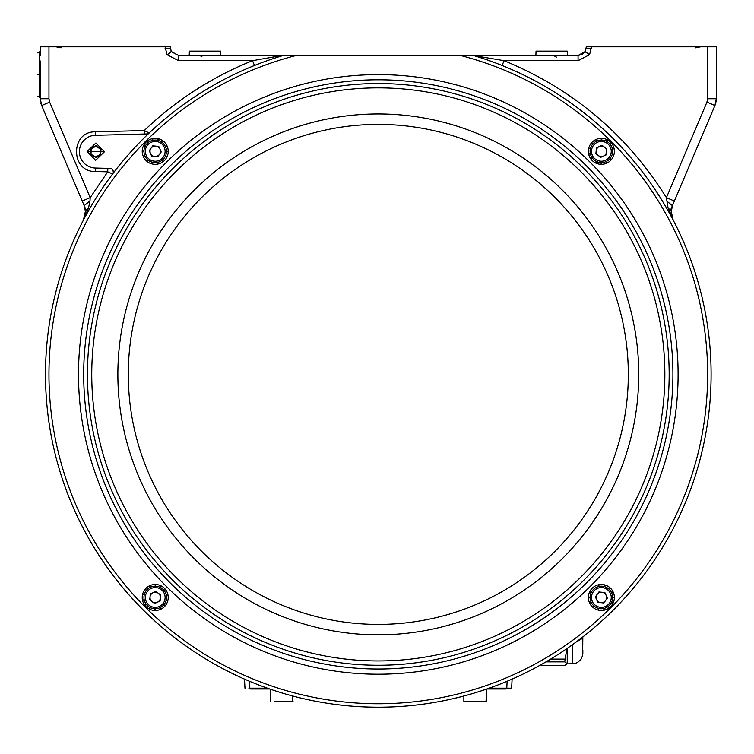 <?xml version="1.0" encoding="UTF-8"?>
<svg xmlns="http://www.w3.org/2000/svg" width="754" height="754" viewBox="0 0 754 754"><rect width="100%" height="100%" fill="white"/><g stroke="black" fill="none" stroke-linecap="round" stroke-linejoin="round"><path stroke-width="1.13" d="M87.096 151.535L95.635 160.329L104.429 151.799L95.635 160.329L87.096 151.535L95.899 143.006L104.429 151.799L95.635 160.329L87.096 151.535L95.899 143.006L104.429 151.799M95.598 145.805L90.876 148.434L90.527 154.287L95.937 157.52L100.659 154.89L101.008 149.047L95.598 145.805A0.518 0.518 0 0 1 96.116 145.814L95.852 146.267L96.116 145.814M100.923 154.447A0.518 0.518 0 0 1 100.659 154.89L100.405 154.438L100.659 154.89M95.937 157.52A0.518 0.518 0 0 1 95.419 157.52L95.683 157.068L95.419 157.52M90.612 148.887A0.518 0.518 0 0 1 90.876 148.434L91.13 148.896L90.876 148.434M474.483 701.654L469.563 701.654M469.761 701.654L473.964 701.654M292.392 701.654L277.595 701.305M278 701.305L283.344 701.305M292.74 701.305L292.74 696.017L292.74 701.305C290.469 701.559 297.246 701.701 288.33 701.654L287.217 701.305M283.824 701.305L287.217 701.654M283.824 701.654L283.344 701.654M290.243 701.305L274.616 701.654M567.234 648.374L567.234 663.869L574.454 663.671L577.507 662.549L580.882 659.524L582.635 655.499L582.833 636.932L582.833 638.157L575.896 642.191M582.833 650.005L582.833 653.473M541.231 664.585L541.231 665.509L564.727 665.509L567.234 663.69L564.727 661.861L566.867 648.619M550.646 659.1L564.727 659.1M545.99 661.861L564.727 661.861M502.126 65.494L504.058 60.669L578.064 60.669L589.421 54.75L585.358 51.489L578.064 55.466L473.361 55.466A332.797 332.797 0 0 1 649.128 567.809A332.797 332.797 0 0 1 107.473 567.809A332.797 332.797 0 0 1 283.231 55.466L296.19 55.466L283.231 55.466A332.797 332.797 0 0 0 107.473 567.809A332.797 332.797 0 0 0 649.128 567.809A332.797 332.797 0 0 0 473.361 55.466L296.19 55.466A329.338 329.338 0 0 0 107.907 562.418A329.338 329.338 0 0 0 648.694 562.418A329.338 329.338 0 0 0 460.411 55.466L552.277 55.494M711.097 374.399A332.797 332.797 0 0 1 599.995 622.606M597.828 602.342L595.377 596.838L598.921 591.965L604.915 592.597L607.356 598.101L603.813 602.974L597.828 602.342M589.656 591.824L591.221 592.578A11.263 11.263 0 0 0 590.099 597.281L588.374 597.121A12.997 12.997 0 0 1 589.656 591.824L591.306 592.408M588.365 597.47L590.099 597.47A11.263 11.263 0 0 0 591.136 602.182L589.505 602.795A12.997 12.997 0 0 1 588.365 597.47L588.374 597.121M589.656 603.106L591.221 602.361A11.263 11.263 0 0 0 594.199 606.159L592.993 607.413A12.997 12.997 0 0 1 589.656 603.106L589.505 602.795M593.266 607.63L594.341 606.273A11.263 11.263 0 0 0 598.676 608.412L598.139 610.061A12.997 12.997 0 0 1 593.266 607.63L592.993 607.413M598.478 610.146L598.865 608.45A11.263 11.263 0 0 0 603.69 608.497L603.926 610.212A12.997 12.997 0 0 1 598.478 610.146L598.139 610.061M604.265 610.146L603.879 608.45A11.263 11.263 0 0 0 608.242 606.395L609.204 607.847A12.997 12.997 0 0 1 604.265 610.146L603.926 610.212M609.477 607.63L608.393 606.273A11.263 11.263 0 0 0 611.437 602.531L612.927 603.417A12.997 12.997 0 0 1 609.477 607.63L609.204 607.847M613.077 603.106L611.522 602.361A11.263 11.263 0 0 0 612.634 597.658L614.369 597.818A12.997 12.997 0 0 1 613.077 603.106L612.927 603.417M614.369 597.47L612.634 597.47A11.263 11.263 0 0 0 611.598 592.748L613.228 592.144A12.997 12.997 0 0 1 614.369 597.47L614.369 597.818M613.077 591.824L611.522 592.578A11.263 11.263 0 0 0 608.544 588.78L609.741 587.526A12.997 12.997 0 0 1 613.077 591.824L613.228 592.144M609.477 587.309L608.393 588.657A11.263 11.263 0 0 0 604.058 586.527L604.595 584.878A12.997 12.997 0 0 1 609.477 587.309L609.741 587.526M604.265 584.793L603.879 586.48A11.263 11.263 0 0 0 599.044 586.442L598.817 584.718A12.997 12.997 0 0 1 604.265 584.793L604.595 584.878M598.478 584.793L598.865 586.48A11.263 11.263 0 0 0 594.491 588.544L593.539 587.093A12.997 12.997 0 0 1 598.478 584.793L598.817 584.718M592.258 590.844A11.263 11.263 0 0 1 611.664 592.889A11.263 11.263 0 0 1 600.184 608.676A11.263 11.263 0 0 1 592.258 590.844A11.263 11.263 0 0 1 611.664 592.889A11.263 11.263 0 0 1 600.184 608.676A11.263 11.263 0 0 1 592.258 590.844M605.585 600.533A5.221 5.221 0 0 0 601.918 592.276A5.221 5.221 0 0 0 596.602 599.59A5.221 5.221 0 0 0 605.585 600.533M589.807 591.522A12.997 12.997 0 0 1 593.266 587.309L593.539 587.093M594.341 588.657L593.266 587.309M150.357 593.926L155.861 591.475L160.734 595.019L160.102 601.013L154.598 603.464L149.726 599.92L150.357 593.926M161.856 588.356A11.263 11.263 0 0 1 159.81 607.762A11.263 11.263 0 0 1 144.023 596.282A11.263 11.263 0 0 1 161.856 588.356A11.263 11.263 0 0 1 159.81 607.762A11.263 11.263 0 0 1 144.023 596.282A11.263 11.263 0 0 1 161.856 588.356A11.263 11.263 0 0 0 160.291 587.404L161.186 585.915A12.997 12.997 0 0 1 165.399 589.364L165.607 589.637A12.997 12.997 0 0 1 167.906 594.576L167.982 594.915A12.997 12.997 0 0 1 167.906 600.363L167.822 600.702A12.997 12.997 0 0 1 165.399 605.575L165.173 605.839A12.997 12.997 0 0 1 160.875 609.185L160.555 609.326A12.997 12.997 0 0 1 155.23 610.467L154.881 610.467A12.997 12.997 0 0 1 149.594 609.185L149.283 609.025A12.997 12.997 0 0 1 145.07 605.575L144.853 605.302A12.997 12.997 0 0 1 142.553 600.363L142.487 600.024A12.997 12.997 0 0 1 142.553 594.576L142.638 594.237A12.997 12.997 0 0 1 145.07 589.364L145.286 589.091A12.997 12.997 0 0 1 149.594 585.754L149.905 585.613A12.997 12.997 0 0 1 155.23 584.473L155.578 584.473A12.997 12.997 0 0 1 160.875 585.754L161.186 585.915M160.875 585.754L160.121 587.319A11.263 11.263 0 0 0 155.418 586.207L155.578 584.473M155.23 584.473L155.23 586.197A11.263 11.263 0 0 0 150.517 587.234L149.905 585.613M149.594 585.754L150.348 587.319A11.263 11.263 0 0 0 146.54 590.297L145.286 589.091M145.07 589.364L146.427 590.448A11.263 11.263 0 0 0 144.287 594.774L142.638 594.237M142.553 594.576L144.25 594.963A11.263 11.263 0 0 0 144.203 599.788L142.487 600.024M142.553 600.363L144.25 599.977A11.263 11.263 0 0 0 146.304 604.34L144.853 605.302M145.07 605.575L146.427 604.491A11.263 11.263 0 0 0 150.169 607.536L149.283 609.025M149.594 609.185L150.348 607.62A11.263 11.263 0 0 0 155.041 608.732L154.881 610.467M155.23 610.467L155.23 608.732A11.263 11.263 0 0 0 159.952 607.696L160.555 609.326M160.875 609.185L160.121 607.62A11.263 11.263 0 0 0 163.92 604.642L165.173 605.839M165.399 605.575L164.042 604.491A11.263 11.263 0 0 0 166.172 600.156L167.822 600.702M167.906 600.363L166.219 599.977A11.263 11.263 0 0 0 166.257 595.151L167.982 594.915M167.906 594.576L166.219 594.963A11.263 11.263 0 0 0 164.155 590.589L165.607 589.637M152.167 601.692A5.221 5.221 0 0 0 160.423 598.016A5.221 5.221 0 0 0 153.109 592.701A5.221 5.221 0 0 0 152.167 601.692M164.042 590.448L165.399 589.364M606.244 154.872L600.74 157.322L595.867 153.778L596.499 147.784L602.003 145.343L606.876 148.887L606.244 154.872M591.202 159.433L592.559 158.359A11.263 11.263 0 0 0 596.31 161.403L595.415 162.892A12.997 12.997 0 0 1 591.202 159.433L590.995 159.16A12.997 12.997 0 0 1 588.695 154.221L588.62 153.882A12.997 12.997 0 0 1 588.695 148.434L588.78 148.104A12.997 12.997 0 0 1 591.202 143.222L591.428 142.958A12.997 12.997 0 0 1 595.726 139.622L596.046 139.471A12.997 12.997 0 0 1 601.372 138.331L601.711 138.34A12.997 12.997 0 0 1 607.008 139.622L607.319 139.773A12.997 12.997 0 0 1 611.532 143.222L611.748 143.496A12.997 12.997 0 0 1 614.039 148.434L614.114 148.774A12.997 12.997 0 0 1 614.039 154.221L613.963 154.561A12.997 12.997 0 0 1 611.532 159.433L611.315 159.707A12.997 12.997 0 0 1 607.008 163.043L606.697 163.194A12.997 12.997 0 0 1 601.372 164.334L601.023 164.325A12.997 12.997 0 0 1 595.726 163.043L595.415 162.892M595.726 163.043L596.48 161.479A11.263 11.263 0 0 0 601.183 162.6L601.023 164.325M601.372 164.334L601.372 162.6A11.263 11.263 0 0 0 606.084 161.563L606.697 163.194M607.008 163.043L606.254 161.479A11.263 11.263 0 0 0 610.061 158.5L611.315 159.707M611.532 159.433L610.174 158.359A11.263 11.263 0 0 0 612.305 154.023L613.963 154.561M614.039 154.221L612.352 153.835A11.263 11.263 0 0 0 612.389 149.009L614.114 148.774M614.039 148.434L612.352 148.821A11.263 11.263 0 0 0 610.297 144.457L611.748 143.496M611.532 143.222L610.174 144.306A11.263 11.263 0 0 0 606.423 141.262L607.319 139.773M607.008 139.622L606.254 141.177A11.263 11.263 0 0 0 601.56 140.065L601.711 138.34M601.372 138.331L601.372 140.065A11.263 11.263 0 0 0 596.65 141.102L596.046 139.471M595.726 139.622L596.48 141.177A11.263 11.263 0 0 0 592.682 144.155L591.428 142.958M591.202 143.222L592.559 144.306A11.263 11.263 0 0 0 590.429 148.642L588.78 148.104M588.695 148.434L590.382 148.821A11.263 11.263 0 0 0 590.344 153.656L588.62 153.882M588.695 154.221L590.382 153.835A11.263 11.263 0 0 0 592.446 158.208L590.995 159.16M594.746 160.442A11.263 11.263 0 0 1 596.791 141.036A11.263 11.263 0 0 1 612.568 152.515A11.263 11.263 0 0 1 594.746 160.442A11.263 11.263 0 0 1 596.791 141.036A11.263 11.263 0 0 1 612.568 152.515A11.263 11.263 0 0 1 594.746 160.442M604.435 147.115A5.221 5.221 0 0 0 596.178 150.781A5.221 5.221 0 0 0 603.492 156.097A5.221 5.221 0 0 0 604.435 147.115M158.774 146.455L161.224 151.969L157.68 156.832L151.686 156.201L149.245 150.696L152.779 145.824L158.774 146.455M166.945 156.973L165.38 156.219A11.263 11.263 0 0 0 166.493 151.526L168.227 151.677A12.997 12.997 0 0 1 166.945 156.973L165.296 156.389M166.502 151.328L168.227 151.328L166.502 151.328A11.263 11.263 0 0 0 165.465 146.615L167.086 146.003A12.997 12.997 0 0 1 168.227 151.328L168.227 151.677M166.945 145.692L165.38 146.446A11.263 11.263 0 0 0 162.402 142.638L163.609 141.384A12.997 12.997 0 0 1 166.945 145.692L167.086 146.003M163.335 141.168L162.251 142.525A11.263 11.263 0 0 0 157.925 140.395L158.463 138.736A12.997 12.997 0 0 1 163.335 141.168L163.609 141.384M158.123 138.661L157.737 140.348A11.263 11.263 0 0 0 152.911 140.31L152.676 138.585A12.997 12.997 0 0 1 158.123 138.661L158.463 138.736M152.336 138.661L152.723 140.348A11.263 11.263 0 0 0 148.359 142.402L147.398 140.951A12.997 12.997 0 0 1 152.336 138.661L152.676 138.585M147.124 141.168L148.208 142.525A11.263 11.263 0 0 0 145.164 146.276L143.675 145.381A12.997 12.997 0 0 1 147.124 141.168L147.398 140.951M143.514 145.692L145.079 146.446A11.263 11.263 0 0 0 143.967 151.139L142.233 150.988A12.997 12.997 0 0 1 143.514 145.692L143.675 145.381M142.233 151.328L143.967 151.328A11.263 11.263 0 0 0 145.004 156.05L143.373 156.662A12.997 12.997 0 0 1 142.233 151.328L142.233 150.988M143.514 156.973L145.079 156.219A11.263 11.263 0 0 0 148.057 160.018L146.86 161.271A12.997 12.997 0 0 1 143.514 156.973L143.373 156.662M147.124 161.497L148.208 160.14A11.263 11.263 0 0 0 152.544 162.27L152.006 163.92A12.997 12.997 0 0 1 147.124 161.497L146.86 161.271M152.336 164.004L152.723 162.317A11.263 11.263 0 0 0 157.558 162.355L157.784 164.08A12.997 12.997 0 0 1 152.336 164.004L152.006 163.92M158.123 164.004L157.737 162.317A11.263 11.263 0 0 0 162.11 160.253L163.062 161.705A12.997 12.997 0 0 1 158.123 164.004L157.784 164.08M164.344 157.954A11.263 11.263 0 0 1 144.938 155.908A11.263 11.263 0 0 1 156.417 140.131A11.263 11.263 0 0 1 164.344 157.954A11.263 11.263 0 0 1 144.938 155.908A11.263 11.263 0 0 1 156.417 140.131A11.263 11.263 0 0 1 164.344 157.954M151.007 148.265A5.221 5.221 0 0 0 154.683 156.521A5.221 5.221 0 0 0 159.999 149.207A5.221 5.221 0 0 0 151.007 148.265M166.794 157.284A12.997 12.997 0 0 1 163.335 161.497L163.062 161.705M162.251 160.14L163.335 161.497M112.629 173.967L109.669 177.953L112.629 173.967L107.737 171.818L95.249 171.497C70.31 171.978 70.31 131.356 95.249 131.837L144.24 130.555L149.207 133.006A3.468 3.468 0 0 1 146.907 133.958L95.334 135.305A16.362 16.362 0 0 0 79.396 151.667A16.362 16.362 0 0 0 95.334 168.029L109.952 168.406A3.468 3.468 0 0 1 112.629 173.957M62.582 269.159A332.797 332.797 0 0 0 273.061 690.117A332.797 332.797 0 0 0 694.019 479.638M478.366 57.002L476.33 56.361M146.907 133.958L147.539 133.882M147.699 133.844L148.576 133.477M167.181 54.75L171.441 51.772L178.538 55.466L285.794 55.466L178.538 55.466L171.243 51.489L167.181 54.75L178.538 60.669L252.543 60.669C211.997 77.002 175.889 100.291 144.24 130.555L144.325 134.023M473.672 55.56L504.058 60.669C572.842 88.944 626.951 134.598 666.404 197.642L668.025 207.784L673.171 220.102L671.211 211.299L668.025 207.784M671.192 212.421L671.305 214.051M671.72 216.294L673.162 220.083L671.192 212.298L672.408 205.663L670.758 209.546L672.408 205.663L671.211 211.308L671.522 208.538M613.615 609.732L612.964 610.344M378.301 707.195L379.488 707.195L378.301 707.195M442.108 701.022L444.342 700.579L442.108 701.022M504.68 682.266L506.631 681.465L504.68 682.266M562.399 651.644L563.983 650.589L562.399 651.644M143.637 610.354L142.977 609.732M192.411 650.448L194.4 651.776L192.411 650.448M249.819 681.399L252.072 682.332L249.819 681.399M312.184 700.57L314.569 701.041L312.184 700.57M477.414 55.966L475.887 56.23M85.39 211.337L83.43 220.102L88.576 207.784L89.98 200.96L84.194 205.663L85.843 209.546L84.194 205.663L85.39 211.308L88.576 207.784M84.929 216.096L83.44 220.083L85.211 214.683M85.296 214.042L85.4 212.421M107.822 168.359L107.737 171.818L90.197 197.642L89.98 200.96M113.307 172.214L112.987 170.366L111.743 168.962L112.987 170.366L113.307 172.214M110.885 168.566L109.952 168.406L110.885 168.566M254.475 65.494L252.543 60.669L279.187 55.966L280.714 56.23M282.929 55.56L279.187 55.966M666.621 200.96L672.408 205.663L674.378 201.026L666.404 197.642L706.941 102.129L707.629 98.736L716.3 98.736L714.924 105.513L674.378 201.026M585.358 51.489L586.301 46.805L707.629 46.805L707.629 98.736M85.372 210.856L84.194 205.663L41.677 105.513A17.333 17.333 0 0 1 40.942 103.421A17.333 17.333 0 0 0 40.952 103.468M40.301 55.466L40.301 46.805L170.3 46.805L171.243 51.489M41.084 103.882A17.333 17.333 0 0 0 41.677 105.513L49.66 102.129L90.197 197.642L82.224 201.026M715.829 102.751L715.376 103.345M707.629 46.805L716.3 46.805L716.3 98.736L715.659 103.421A17.333 17.333 0 0 1 714.924 105.513L706.941 102.129M40.301 51.131L39.434 51.998L39.434 61.47L40.301 60.97L40.301 98.736L41.677 105.513M39.434 61.47L39.434 96.229L40.301 97.059L40.32 99.622M39.434 87.596L40.301 88.095L40.301 93.6M716.3 99.142L715.659 103.421A17.333 17.333 0 0 1 714.924 105.513A17.333 17.333 0 0 0 715.659 103.421L716.159 100.923M560.797 55.466L578.064 55.466L567.385 55.466L578.064 55.466L582.06 54.486M178.538 60.669L178.538 55.466L195.804 55.466M535.887 55.466L536.037 51.131L535.887 55.466L460.411 55.466M37.7 74.533C37.7 46.578 37.7 46.578 37.7 74.533C37.7 102.487 37.7 102.487 37.7 74.533M85.098 215.305L85.409 212.147M672.172 206.266L671.494 208.622M589.421 54.75L585.161 51.772L582.069 54.486M558.205 55.466L545.067 55.466M536.037 51.131L567.234 51.131L567.385 55.466M201.026 56.531L202.402 55.9M554.199 55.9L555.575 56.541M556.226 56.955L556.782 57.408M211.535 55.466L198.396 55.466M189.367 51.131L189.216 55.466L189.367 51.131L220.564 51.131L220.715 55.466M266.162 688.996L269.753 688.996L266.134 688.996L265.728 687.582M263.881 688.996L250.648 688.996C244.23 688.996 244.23 688.996 250.648 688.996L266.134 688.996L265.747 688.176M507.131 681.248L506.782 688.176C513.238 688.176 513.238 688.176 506.782 688.176L505.943 688.996C512.362 688.996 512.362 688.996 505.943 688.996L486.848 688.996M490.873 687.582L490.439 688.996M87.445 151.535L104.09 151.79L87.445 151.535M95.852 146.267L91.13 148.896L91.045 154.297L95.683 157.068L100.405 154.438L100.489 149.038L95.852 146.267M463.861 696.017L463.861 701.305L486.396 701.305L486.396 689.156L486.047 701.654M572.437 663.869L572.437 644.708M78.501 374.399A299.8 299.8 0 0 0 528.196 634.039A299.8 299.8 0 0 0 528.196 114.768A299.8 299.8 0 0 0 78.501 374.399M83.703 374.399A294.597 294.597 0 0 0 525.604 629.533A294.597 294.597 0 0 0 525.604 119.264A294.597 294.597 0 0 0 83.703 374.399M87.445 374.399A290.856 290.856 0 0 0 523.728 626.291A290.856 290.856 0 0 0 523.728 122.506A290.856 290.856 0 0 0 87.445 374.399M91.752 374.399A286.539 286.539 0 0 0 521.57 622.55A286.539 286.539 0 0 0 521.57 126.248A286.539 286.539 0 0 0 91.752 374.399M117.869 374.399A260.432 260.432 0 0 0 508.516 599.939A260.432 260.432 0 0 0 508.516 148.858A260.432 260.432 0 0 0 117.869 374.399M128.293 374.399A250.008 250.008 0 0 0 503.304 590.919A250.008 250.008 0 0 0 503.304 157.888A250.008 250.008 0 0 0 128.293 374.399M593.379 591.654A9.877 9.877 0 0 0 600.335 607.29A9.877 9.877 0 0 0 610.401 593.455A9.877 9.877 0 0 0 593.379 591.654M161.045 589.477A9.877 9.877 0 0 0 145.409 596.433A9.877 9.877 0 0 0 159.245 606.499A9.877 9.877 0 0 0 161.045 589.477M595.556 159.32A9.877 9.877 0 0 0 611.192 152.365A9.877 9.877 0 0 0 597.356 142.308A9.877 9.877 0 0 0 595.556 159.32M163.222 157.143A9.877 9.877 0 0 0 156.267 141.507A9.877 9.877 0 0 0 146.201 155.343A9.877 9.877 0 0 0 163.222 157.143M95.249 171.497L95.334 168.029M95.249 131.837L95.334 135.305M578.064 60.669L578.064 55.466M589.619 54.476L591.504 46.805M165.098 46.805L166.983 54.476M49.66 102.129L48.963 98.736L48.963 46.805M586.301 48.51L591.504 48.51M165.098 48.51L170.3 48.51M40.301 97.068L40.301 98.736L48.963 98.736M38.567 74.533C38.567 45.466 38.567 45.466 38.567 74.533C38.567 103.6 38.567 103.6 38.567 74.533M700.702 46.805L695.499 47.813M61.102 47.813L55.9 46.805M267.274 688.129L265.747 688.129M265.267 687.412L265.304 688.176L249.819 688.176L250.648 688.996M249.47 681.248L249.819 688.176C243.353 688.176 243.353 688.176 249.819 688.176L248.905 688.176M510.411 688.176L491.297 688.176L490.458 688.996M490.845 688.176L491.335 687.412M490.854 688.129L489.327 688.129M270.205 701.305L270.205 689.156M673.171 220.102L672.625 218.962M83.977 218.962L83.468 220.036M377.697 55.485L378.838 55.485M378.254 55.466L378.904 55.485M37.7 96.201L40.348 97.803M40.301 99.142L40.33 99.688M40.443 100.923L40.556 101.705M39.434 51.998L37.7 52.865M551.014 55.494L551.626 55.466M204.325 55.494L205.588 55.494M244.494 679.118L244.965 688.176L245.832 688.996M512.107 679.118L511.627 688.176L510.769 688.996"/></g></svg>
